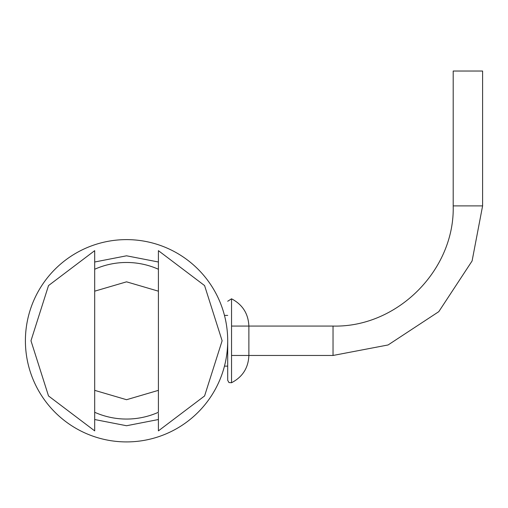 <?xml version="1.0" encoding="UTF-8"?>
<svg xmlns="http://www.w3.org/2000/svg" width="508" height="508" viewBox="0 0 508 508"><rect width="100%" height="100%" fill="white"/><g stroke="black" fill="none" stroke-linecap="round" stroke-linejoin="round"><path stroke-width="0.76" d="M94.691 389.814L94.691 390.354L126.549 399.707L158.407 390.354L158.407 360.832M453.2 205.899C454.87 270.097 397.231 327.736 333.032 326.066L333.032 355.467L388.087 344.964L438.791 311.658L472.097 260.953L482.6 205.899L453.2 205.899L453.2 71.031L482.6 71.031L482.6 205.899M333.032 355.467L231.54 355.467M227.698 340.766A101.149 101.149 0 0 1 75.978 428.365A101.149 101.149 0 0 1 75.978 253.168A101.149 101.149 0 0 1 227.698 340.766A101.149 101.149 0 0 1 75.978 428.365A101.149 101.149 0 0 1 75.978 253.168A101.149 101.149 0 0 1 227.698 340.766L227.698 380.282L227.698 366.122L224.472 366.122M231.54 298.806L231.54 382.727C242.583 376.987 248.361 367.9 248.876 355.467L248.876 326.066C248.323 313.658 242.545 304.571 231.54 298.806L227.698 301.25M158.407 269.253L158.407 412.28A78.289 78.289 0 0 1 94.691 412.28L94.691 430.879L48.514 395.954L30.975 340.766L48.52 285.579L94.691 250.66L94.691 269.253A78.289 78.289 0 0 1 158.407 269.253L158.407 250.66L204.584 285.579L222.123 340.766L204.584 395.954L158.407 430.879L158.407 413.328M158.407 320.694L158.407 291.179L126.549 281.832L94.691 291.179L94.691 340.766M94.691 269.253L94.691 412.28M94.691 291.719L94.691 291.179M158.407 419.532L126.549 425.736L94.691 419.532M94.691 262.001L126.549 255.803L158.407 262.001M333.032 326.066L231.54 326.066M224.472 315.411L227.698 315.411M231.54 382.727L228.949 382.562L227.698 380.282"/></g></svg>

